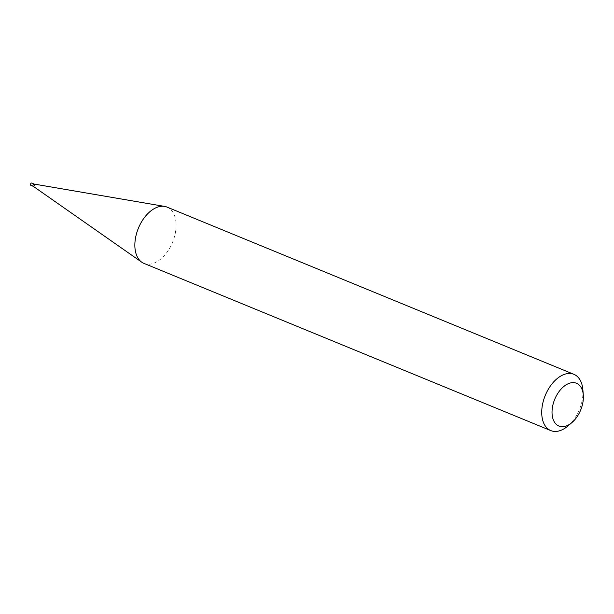 <?xml version="1.0" encoding="UTF-8"?>
<svg xmlns="http://www.w3.org/2000/svg" width="614" height="614" viewBox="0 0 614 614"><rect width="100%" height="100%" fill="white"/><g stroke="black" fill="none" stroke-linecap="round" stroke-linejoin="round"><path stroke-width="0.46" stroke-dasharray="3.07 2.3" d="M34.2 184.077L34.246 184.1A1.213 0.737 -67.7 0 1 34.361 185.72A1.213 0.737 -67.7 0 1 33.325 186.349L33.279 186.326M31.744 183.072A1.213 0.737 -67.7 0 1 31.859 184.691A1.213 0.737 -67.7 0 1 30.815 185.321M167.039 207.102A30.416 18.474 -67.7 0 1 169.994 247.596A30.416 18.474 -67.7 0 1 143.914 263.375M582.863 389.69A30.416 18.474 -67.7 0 1 576.861 414.811A30.416 18.474 -67.7 0 1 567.95 425.962"/><path stroke-width="0.92" d="M33.325 186.349A1.213 0.737 -67.7 0 1 33.233 186.295A1.213 0.737 -67.7 0 1 33.202 184.73A1.213 0.737 -67.7 0 1 34.146 184.07A1.213 0.737 -67.7 0 1 34.246 184.1M33.279 186.326L30.815 185.321A1.213 0.737 -67.7 0 1 30.7 183.701A1.213 0.737 -67.7 0 1 31.744 183.072L34.2 184.077M571.972 422.524L567.95 425.962A30.416 18.474 -67.7 0 1 550.781 430.591L143.914 263.375A30.416 18.474 -67.7 0 1 141.719 262.17A30.416 18.474 -67.7 0 1 140.959 222.882A30.416 18.474 -67.7 0 1 164.629 206.411A30.416 18.474 -67.7 0 1 167.039 207.102L573.906 374.325A30.416 18.474 -67.7 0 1 582.863 389.69L583.3 394.963A23.117 14.045 112.3 0 0 572.969 382.622A23.117 14.045 112.3 0 0 556.675 395.27A23.117 14.045 112.3 0 0 554.158 421.626A23.117 14.045 112.3 0 0 571.972 422.524A23.117 14.045 112.3 0 0 578.741 414.051A23.117 14.045 112.3 0 0 583.3 394.963M550.781 430.591A30.416 18.474 -67.7 0 1 547.826 390.105A30.416 18.474 -67.7 0 1 573.906 374.325M33.233 186.295L141.719 262.17M34.146 184.07L164.629 206.411"/></g></svg>
